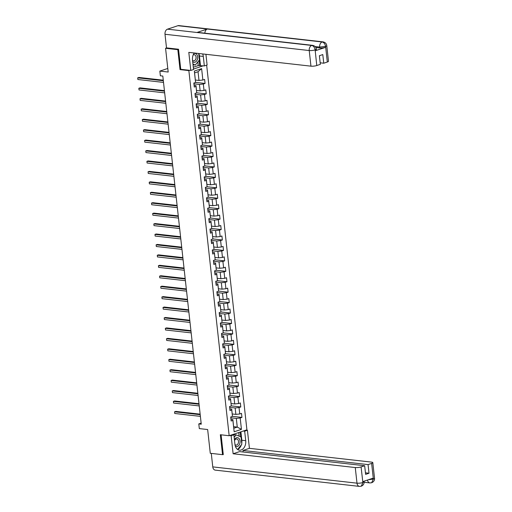<?xml version="1.0" encoding="UTF-8"?>
<svg xmlns="http://www.w3.org/2000/svg" width="512" height="512" viewBox="0 0 512 512"><rect width="100%" height="100%" fill="white"/><g stroke="black" fill="none" stroke-linecap="round" stroke-linejoin="round"><path stroke-width="0.77" d="M178.547 49.434L177.83 49.67L180.032 69.606L188.858 70.605L229.171 435.731L246.912 429.824L206.656 65.158M177.83 49.67L165.568 48.288L166.733 47.904M229.171 435.731L220.339 434.733L222.541 454.669L223.264 454.432M222.541 454.669L210.278 453.286L207.654 429.536L199.315 428.595L198.797 423.91L201.254 424.192L162.816 76.058L160.365 75.782L159.846 71.098L168.186 72.038L165.568 48.288M188.858 70.605L189.728 70.317M193.504 69.056L203.277 65.805M195.373 80.026L198.995 80.435L198.035 71.738L194.586 72.89L195.584 82.445L193.837 83.027L194.278 87.04L196.032 86.458L196.736 92.883L194.989 93.466L195.43 97.478L197.184 96.896L197.894 103.315L196.141 103.898L196.582 107.917L198.336 107.328L199.046 113.754L197.293 114.336L197.734 118.349L199.488 117.766L200.198 124.192L198.445 124.774L198.886 128.787L200.64 128.205L201.35 134.624L199.597 135.206L200.038 139.219L201.792 138.637L202.502 145.062L200.749 145.645L201.19 149.658L202.944 149.075L203.654 155.494L201.901 156.077L202.342 160.096L204.096 159.514L204.806 165.933L203.053 166.515L203.494 170.528L205.248 169.946L205.958 176.371L204.205 176.954L204.646 180.966L206.4 180.384L207.11 186.803L205.357 187.386L205.798 191.405L207.552 190.816L208.262 197.242L206.509 197.824L206.95 201.837L208.704 201.254L209.414 207.68L207.661 208.262L208.102 212.275L209.856 211.693L210.566 218.112L208.813 218.694L209.261 222.707L211.008 222.125L211.718 228.55L209.965 229.133L210.413 233.146L212.16 232.563L212.87 238.982L211.117 239.565L211.565 243.584L213.312 243.002L214.022 249.421L212.269 250.003L212.717 254.016L214.464 253.434L215.174 259.859L213.421 260.442L213.869 264.454L215.616 263.872L216.326 270.291L214.573 270.874L215.021 274.886L216.768 274.304L217.478 280.73L215.725 281.312L216.173 285.325L217.92 284.742L218.63 291.168L216.877 291.75L217.325 295.763L219.072 295.181L219.782 301.6L218.029 302.182L218.477 306.195L220.224 305.613L220.934 312.038L219.181 312.621L219.629 316.634L221.376 316.051L222.086 322.47L220.333 323.053L220.781 327.072L222.528 326.49L223.238 332.909L221.491 333.491L221.933 337.504L223.68 336.922L224.39 343.347L222.643 343.93L223.085 347.942L224.832 347.36L225.542 353.779L223.795 354.362L224.237 358.374L225.984 357.792L226.694 364.218L224.947 364.8L225.389 368.813L227.136 368.23L227.846 374.65L226.099 375.238L226.541 379.251L228.288 378.669L228.998 385.088L227.251 385.67L227.693 389.683L229.44 389.101L230.15 395.526L228.403 396.109L228.845 400.122L230.592 399.539L231.302 405.958L229.555 406.541L229.997 410.56L231.744 409.978L232.454 416.397L230.707 416.979L231.149 420.992L232.896 420.41L234.157 431.782L241.446 429.357L237.267 427.098L236.307 418.4L230.79 417.779M195.584 82.445L194.33 71.072L201.619 68.646L202.874 80.019L204.627 79.437L205.069 83.45L195.584 82.381M241.446 429.357L240.186 417.984L241.939 417.402L241.498 413.389L239.744 413.971L239.034 407.546L240.787 406.963L240.346 402.95L238.592 403.533L237.882 397.114L239.635 396.531L239.194 392.518L237.44 393.101L236.73 386.675L238.483 386.093L238.042 382.08L236.288 382.662L235.578 376.237L237.331 375.654L236.89 371.642L235.136 372.224L234.426 365.805L236.179 365.222L235.738 361.21L233.984 361.792L233.274 355.366L235.027 354.784L234.586 350.771L232.832 351.354L232.122 344.934L233.875 344.352L233.434 340.333L231.68 340.915L230.97 334.496L232.723 333.914L232.275 329.901L230.528 330.483L229.818 324.058L231.571 323.475L231.123 319.462L229.376 320.045L228.666 313.626L230.419 313.043L229.971 309.03L228.224 309.613L227.514 303.187L229.267 302.605L228.819 298.592L227.072 299.174L226.362 292.749L228.115 292.166L227.667 288.154L225.92 288.736L225.21 282.317L226.963 281.734L226.515 277.722L224.768 278.304L224.058 271.878L225.811 271.296L225.363 267.283L223.616 267.866L222.906 261.446L224.659 260.864L224.211 256.845L222.464 257.427L221.754 251.008L223.507 250.426L223.059 246.413L221.312 246.995L220.602 240.57L222.355 239.987L221.907 235.974L220.16 236.557L219.45 230.138L221.203 229.555L220.755 225.542L219.008 226.125L218.298 219.699L220.045 219.117L219.603 215.104L217.856 215.686L217.146 209.267L218.893 208.678L218.451 204.666L216.704 205.248L215.994 198.829L217.741 198.246L217.299 194.234L215.552 194.816L214.842 188.39L216.589 187.808L216.147 183.795L214.4 184.378L213.69 177.958L215.437 177.376L214.995 173.357L213.248 173.939L212.538 167.52L214.285 166.938L213.843 162.925L212.096 163.507L211.386 157.082L213.133 156.499L212.691 152.486L210.944 153.069L210.234 146.65L211.981 146.067L211.539 142.054L209.792 142.637L209.082 136.211L210.829 135.629L210.387 131.616L208.64 132.198L207.93 125.779L209.677 125.19L209.235 121.178L207.488 121.76L206.778 115.341L208.525 114.758L208.083 110.746L206.336 111.328L205.626 104.902L207.373 104.32L206.931 100.307L205.178 100.89L204.474 94.47L206.221 93.888L205.779 89.869L204.026 90.451L203.322 84.032L205.069 83.45M196.736 92.883L195.987 85.6L194.099 85.389M193.926 83.827L199.437 84.448L200.147 90.874L196.525 90.464M195.987 85.6L196.032 86.458M203.322 84.032L199.437 84.448M204.026 90.451L200.147 90.874M197.894 103.315L197.139 96.032L195.251 95.821M195.078 94.266L200.589 94.886L201.299 101.306L197.677 100.896M197.139 96.032L197.184 96.896M204.474 94.47L200.589 94.886M205.178 100.89L201.299 101.306M199.046 113.754L198.291 106.47L196.403 106.259M196.23 104.698L201.741 105.318L202.451 111.744L198.829 111.334M198.291 106.47L198.336 107.328M205.626 104.902L201.741 105.318M206.336 111.328L202.451 111.744M200.198 124.192L199.443 116.909L197.555 116.691M197.382 115.136L202.893 115.757L203.603 122.182L199.981 121.773M199.443 116.909L199.488 117.766M206.778 115.341L202.893 115.757M207.488 121.76L203.603 122.182M201.35 134.624L200.595 127.341L198.707 127.13M198.534 125.568L204.045 126.195L204.755 132.614L201.133 132.205M200.595 127.341L200.64 128.205M207.93 125.779L204.045 126.195M208.64 132.198L204.755 132.614M202.502 145.062L201.747 137.779L199.859 137.568M199.686 136.006L205.197 136.627L205.907 143.053L202.285 142.643M201.747 137.779L201.792 138.637M209.082 136.211L205.197 136.627M209.792 142.637L205.907 143.053M203.654 155.494L202.899 148.218L201.011 148M200.838 146.445L206.349 147.066L207.059 153.485L203.437 153.075M202.899 148.218L202.944 149.075M210.234 146.65L206.349 147.066M210.944 153.069L207.059 153.485M204.806 165.933L204.051 158.65L202.163 158.438M201.99 156.877L207.507 157.504L208.211 163.923L204.589 163.514M204.051 158.65L204.096 159.514M211.386 157.082L207.507 157.504M212.096 163.507L208.211 163.923M205.958 176.371L205.203 169.088L203.315 168.87M203.142 167.315L208.659 167.936L209.363 174.362L205.741 173.952M205.203 169.088L205.248 169.946M212.538 167.52L208.659 167.936M213.248 173.939L209.363 174.362M207.11 186.803L206.355 179.52L204.467 179.309M204.294 177.754L209.811 178.374L210.515 184.794L206.893 184.384M206.355 179.52L206.4 180.384M213.69 177.958L209.811 178.374M214.4 184.378L210.515 184.794M208.262 197.242L207.507 189.958L205.619 189.747M205.446 188.186L210.963 188.806L211.667 195.232L208.045 194.822M207.507 189.958L207.552 190.816M214.842 188.39L210.963 188.806M215.552 194.816L211.667 195.232M209.414 207.68L208.659 200.397L206.771 200.179M206.598 198.624L212.115 199.245L212.819 205.67L209.197 205.261M208.659 200.397L208.704 201.254M215.994 198.829L212.115 199.245M216.704 205.248L212.819 205.67M210.566 218.112L209.811 210.829L207.923 210.618M207.75 209.056L213.267 209.683L213.971 216.102L210.349 215.693M209.811 210.829L209.856 211.693M217.146 209.267L213.267 209.683M217.856 215.686L213.971 216.102M211.718 228.55L210.963 221.267L209.075 221.056M208.902 219.494L214.419 220.115L215.123 226.541L211.501 226.131M210.963 221.267L211.008 222.125M218.298 219.699L214.419 220.115M219.008 226.125L215.123 226.541M212.87 238.982L212.115 231.706L210.227 231.488M210.054 229.933L215.571 230.554L216.275 236.973L212.653 236.563M212.115 231.706L212.16 232.563M219.45 230.138L215.571 230.554M220.16 236.557L216.275 236.973M214.022 249.421L213.267 242.138L211.379 241.926M211.206 240.365L216.723 240.992L217.427 247.411L213.805 247.002M213.267 242.138L213.312 243.002M220.602 240.57L216.723 240.992M221.312 246.995L217.427 247.411M215.174 259.859L214.419 252.576L212.531 252.358M212.358 250.803L217.875 251.424L218.586 257.85L214.957 257.44M214.419 252.576L214.464 253.434M221.754 251.008L217.875 251.424M222.464 257.427L218.586 257.85M216.326 270.291L215.571 263.008L213.683 262.797M213.51 261.242L219.027 261.862L219.738 268.282L216.109 267.872M215.571 263.008L215.616 263.872M222.906 261.446L219.027 261.862M223.616 267.866L219.738 268.282M217.478 280.73L216.723 273.446L214.835 273.235M214.662 271.674L220.179 272.294L220.89 278.72L217.261 278.31M216.723 273.446L216.768 274.304M224.058 271.878L220.179 272.294M224.768 278.304L220.89 278.72M218.63 291.168L217.875 283.885L215.987 283.667M215.814 282.112L221.331 282.733L222.042 289.158L218.413 288.749M217.875 283.885L217.92 284.742M225.21 282.317L221.331 282.733M225.92 288.736L222.042 289.158M219.782 301.6L219.027 294.317L217.139 294.106M216.966 292.544L222.483 293.171L223.194 299.59L219.565 299.181M219.027 294.317L219.072 295.181M226.362 292.749L222.483 293.171M227.072 299.174L223.194 299.59M220.934 312.038L220.179 304.755L218.291 304.544M218.118 302.982L223.635 303.603L224.346 310.029L220.717 309.619M220.179 304.755L220.224 305.613M227.514 303.187L223.635 303.603M228.224 309.613L224.346 310.029M222.086 322.47L221.331 315.194L219.443 314.976M219.27 313.421L224.787 314.042L225.498 320.461L221.869 320.051M221.331 315.194L221.376 316.051M228.666 313.626L224.787 314.042M229.376 320.045L225.498 320.461M223.238 332.909L222.483 325.626L220.595 325.414M220.422 323.853L225.939 324.48L226.65 330.899L223.021 330.49M222.483 325.626L222.528 326.49M229.818 324.058L225.939 324.48M230.528 330.483L226.65 330.899M224.39 343.347L223.635 336.064L221.747 335.846M221.574 334.291L227.091 334.912L227.802 341.338L224.173 340.928M223.635 336.064L223.68 336.922M230.97 334.496L227.091 334.912M231.68 340.915L227.802 341.338M225.542 353.779L224.787 346.496L222.899 346.285M222.726 344.73L228.243 345.35L228.954 351.77L225.325 351.36M224.787 346.496L224.832 347.36M232.122 344.934L228.243 345.35M232.832 351.354L228.954 351.77M226.694 364.218L225.939 356.934L224.051 356.723M223.878 355.162L229.395 355.782L230.106 362.208L226.477 361.798M225.939 356.934L225.984 357.792M233.274 355.366L229.395 355.782M233.984 361.792L230.106 362.208M227.846 374.65L227.091 367.373L225.203 367.155M225.03 365.6L230.547 366.221L231.258 372.64L227.629 372.237M227.091 367.373L227.136 368.23M234.426 365.805L230.547 366.221M235.136 372.224L231.258 372.64M228.998 385.088L228.243 377.805L226.355 377.594M226.182 376.032L231.699 376.659L232.41 383.078L228.781 382.669M228.243 377.805L228.288 378.669M235.578 376.237L231.699 376.659M236.288 382.662L232.41 383.078M230.15 395.526L229.395 388.243L227.507 388.032M227.334 386.47L232.851 387.091L233.562 393.517L229.933 393.107M229.395 388.243L229.44 389.101M236.73 386.675L232.851 387.091M237.44 393.101L233.562 393.517M231.302 405.958L230.554 398.682L228.659 398.464M228.486 396.909L234.003 397.53L234.714 403.949L231.085 403.539M230.554 398.682L230.592 399.539M237.882 397.114L234.003 397.53M238.592 403.533L234.714 403.949M232.454 416.397L231.706 409.114L229.811 408.902M229.638 407.341L235.155 407.968L235.866 414.387L232.237 413.978M231.706 409.114L231.744 409.978M239.034 407.546L235.155 407.968M239.744 413.971L235.866 414.387M234.157 431.782L232.858 419.552L230.963 419.334M233.645 426.688L237.267 427.098L233.818 428.25M232.858 419.552L232.896 420.41M240.186 417.984L236.307 418.4M167.789 68.454L159.846 71.098M201.133 423.136L198.797 423.91M201.619 68.646L198.035 71.738M194.586 72.89L194.33 71.072M202.874 80.019L198.995 80.435M241.939 417.402L232.454 416.333M240.787 406.963L231.302 405.894M239.635 396.531L230.15 395.456M238.483 386.093L228.998 385.024M237.331 375.654L227.846 374.586M236.179 365.222L226.694 364.154M235.027 354.784L225.542 353.715M233.875 344.352L224.39 343.277M232.723 333.914L223.232 332.845M231.571 323.475L222.08 322.406M230.419 313.043L220.928 311.968M229.267 302.605L219.776 301.536M228.115 292.166L218.624 291.098M226.963 281.734L217.472 280.666M225.811 271.296L216.32 270.227M224.659 260.864L215.168 259.789M223.507 250.426L214.016 249.357M222.355 239.987L212.864 238.918M221.203 229.555L211.712 228.48M220.045 219.117L210.56 218.048M218.893 208.678L209.408 207.61M217.741 198.246L208.256 197.178M216.589 187.808L207.104 186.739M215.437 177.376L205.952 176.301M214.285 166.938L204.8 165.869M213.133 156.499L203.648 155.43M211.981 146.067L202.496 144.992M210.829 135.629L201.344 134.56M209.677 125.19L200.192 124.122M208.525 114.758L199.04 113.69M207.373 104.32L197.888 103.251M206.221 93.888L196.736 92.813M180.032 69.606L180.896 69.318M200.147 414.15L175.757 411.398L174.56 411.802L200.205 414.694M174.746 413.472L174.56 411.802L174.746 413.472L200.39 416.365M235.309 446.099A4.486 3.136 96.4 0 0 239.878 443.373A4.486 3.136 96.4 0 0 238.477 438.035A4.486 3.136 96.4 0 0 234.426 439.706M234.957 444.518A3.072 2.144 96.4 0 0 236.013 445.088A3.072 2.144 96.4 0 0 238.374 442.906A3.072 2.144 96.4 0 0 236.704 438.982A3.072 2.144 96.4 0 0 234.528 440.634M233.907 435.002L234.182 434.656L236.141 434.88L241.024 436.998L241.824 444.218L237.741 449.325L237.043 449.018M237.331 449.28L237.741 449.325M234.163 437.35L236.141 434.88M192.691 61.683A4.486 3.136 96.4 0 0 197.459 59.117A4.486 3.136 96.4 0 0 196.909 54.656A4.486 3.136 96.4 0 0 193.818 53.574M192.531 60.256A3.072 2.144 96.4 0 0 193.594 60.826A3.072 2.144 96.4 0 0 195.949 58.65A3.072 2.144 96.4 0 0 194.285 54.726A3.072 2.144 96.4 0 0 193.126 55.04M198.688 53.491L199.398 59.962L195.315 65.062L193.024 64.698M195.315 65.062L192.954 64.038M229.741 435.539L231.123 435.699L233.882 434.778L234.931 444.275A7.763 5.421 96.4 0 0 239.456 450.195A7.763 5.421 96.4 0 0 245.722 440.685L244.672 431.187L247.43 430.266L249.421 448.333L371.571 462.118A4.141 0.909 -6.3 0 1 372.806 462.618A4.141 0.909 -6.3 0 1 371.635 463.405L368.064 464.595L242.976 450.477L249.421 448.333M231.123 435.699L233.12 453.76L239.571 451.61L364.659 465.728L361.088 466.918L362.874 482.618L362.829 481.594L373.139 478.163L373.363 479.027L371.635 463.405M243.142 452.013L242.976 450.477M243.29 431.034L244.672 431.187M246.048 430.112L247.43 430.266M232.499 434.624L233.882 434.778M233.12 453.76L355.264 467.546A4.141 0.909 -6.3 0 0 361.088 466.918M362.931 482.502L364.102 481.715C364.275 483.757 363.334 485.254 361.28 486.202L359.462 486.4L215.238 470.125A4.243 2.963 -83.6 0 1 212.768 466.886L211.277 453.402M364.659 465.728L365.613 474.362L369.018 473.229L368.064 464.595M222.816 454.579L223.283 454.63L221.094 434.822M369.018 473.229L365.44 472.819M237.574 449.459A7.763 5.421 96.4 0 0 241.389 444.762M241.728 443.386A7.763 5.421 96.4 0 0 241.843 440.25L245.722 440.685M240.915 431.821L241.843 440.25M240.672 436.845L240.147 432.077M239.149 436.179L238.746 432.544M361.28 486.202L362.874 482.63M367.475 480.051A4.243 2.963 -83.6 0 0 369.894 482.925L371.667 482.746L373.299 479.149M198.803 53.504A7.763 5.421 96.4 0 1 199.424 55.987L203.296 56.429A7.763 5.421 96.4 0 0 202.682 53.939M194.202 52.986A7.763 5.421 96.4 0 0 192.506 60.019L193.555 69.517L190.797 70.438L188.806 52.378L310.95 66.163L309.229 50.541L165.005 34.266L166.509 47.878L178.528 49.235L180.742 69.299L190.797 70.438M203.296 56.429L204.346 65.926L207.104 65.011L205.92 54.304M193.306 67.219L198.234 65.581L204.346 65.926M327.322 62.022L325.6 46.4A4.141 0.909 173.7 0 0 326.771 45.613L328.493 61.235A4.141 0.909 173.7 0 1 327.322 62.022L323.75 63.213L320.179 62.81M165.005 34.266A4.243 2.963 -83.6 0 1 167.501 29.165L196.934 32.486A4.243 2.963 -83.6 0 1 197.837 32.397L312.627 45.35A4.243 2.963 -83.6 0 0 311.725 45.446C313.523 45.882 314.65 47.334 315.11 49.792L316.774 65.536A4.141 0.909 173.7 0 1 310.95 66.163M204.838 33.184A4.243 2.963 -83.6 0 1 207.341 29.024L177.907 25.702L167.501 29.165M177.907 25.702A4.243 2.963 -83.6 0 1 178.835 25.6L323.059 41.875A4.243 2.963 -83.6 0 0 322.131 41.978C323.936 42.426 325.069 43.872 325.536 46.31L325.581 47.347A4.141 0.909 173.7 0 1 319.757 47.968L315.853 47.533M319.757 47.968L319.661 47.066A4.243 2.963 -83.6 0 1 322.131 41.978L207.341 29.024L196.934 32.486L311.725 45.446A4.243 2.963 -83.6 0 0 309.229 50.541A4.141 0.909 -6.3 0 0 315.046 49.914M323.75 63.213L322.797 54.579L319.392 55.718L320.346 64.346L316.774 65.536M315.27 50.778L315.168 49.875L316.339 49.088L316.442 49.99A4.141 0.909 173.7 0 1 315.27 50.778L325.581 47.347M199.424 55.987L200.474 65.491M199.706 65.747L199.104 60.326M198.234 65.581L197.83 61.926M315.13 46.554L319.661 47.066L325.478 46.445M198.995 403.718L174.605 400.966L173.408 401.363L199.053 404.256M173.594 403.034L173.408 401.363L173.594 403.034L199.238 405.933M197.837 393.28L173.453 390.528L172.256 390.925L197.901 393.824M172.442 392.602L172.256 390.925L172.442 392.602L198.086 395.494M196.685 382.842L172.301 380.09L171.104 380.493L196.749 383.386M171.283 382.163L171.104 380.493L171.283 382.163L196.934 385.056M195.533 372.41L171.149 369.658L169.952 370.054L195.597 372.947M170.131 371.725L169.952 370.054L170.131 371.725L195.782 374.624M194.381 361.971L169.997 359.219L168.8 359.616L194.445 362.515M168.979 361.293L168.8 359.616L168.979 361.293L194.63 364.186M193.229 351.539L168.845 348.781L167.648 349.184L193.293 352.077M167.827 350.854L167.648 349.184L167.827 350.854L193.478 353.747M192.077 341.101L167.693 338.349L166.496 338.746L192.141 341.638M166.675 340.422L166.496 338.746L166.675 340.422L192.326 343.315M190.925 330.662L166.541 327.91L165.344 328.314L190.989 331.206M165.523 329.984L165.344 328.314L165.523 329.984L191.174 332.877M189.773 320.23L165.389 317.478L164.192 317.875L189.837 320.768M164.371 319.546L164.192 317.875L164.371 319.546L190.022 322.445M188.621 309.792L164.237 307.04L163.034 307.437L188.685 310.336M163.219 309.114L163.034 307.437L163.219 309.114L188.864 312.006M187.469 299.354L163.085 296.602L161.882 297.005L187.533 299.898M162.067 298.675L161.882 297.005L162.067 298.675L187.712 301.568M186.317 288.922L161.933 286.17L160.73 286.566L186.381 289.459M160.915 288.237L160.73 286.566L160.915 288.237L186.56 291.136M185.165 278.483L160.781 275.731L159.578 276.128L185.229 279.027M159.763 277.805L159.578 276.128L159.763 277.805L185.408 280.698M184.013 268.051L159.629 265.293L158.426 265.696L184.077 268.589M158.611 267.366L158.426 265.696L158.611 267.366L184.256 270.259M182.861 257.613L158.477 254.861L157.274 255.258L182.925 258.15M157.459 256.934L157.274 255.258L157.459 256.934L183.104 259.827M181.709 247.174L157.325 244.422L156.122 244.826L181.766 247.718M156.307 246.496L156.122 244.826L156.307 246.496L181.952 249.389M180.557 236.742L156.173 233.99L154.97 234.387L180.614 237.28M155.155 236.058L154.97 234.387L155.155 236.058L180.8 238.957M179.405 226.304L155.021 223.552L153.818 223.949L179.462 226.848M154.003 225.626L153.818 223.949L154.003 225.626L179.648 228.518M178.253 215.866L153.869 213.114L152.666 213.517L178.31 216.41M152.851 215.187L152.666 213.517L152.851 215.187L178.496 218.08M177.101 205.434L152.717 202.682L151.514 203.078L177.158 205.971M151.699 204.749L151.514 203.078L151.699 204.749L177.344 207.648M175.949 194.995L151.565 192.243L150.362 192.64L176.006 195.539M150.547 194.317L150.362 192.64L150.547 194.317L176.192 197.21M174.797 184.563L150.413 181.805L149.21 182.208L174.854 185.101M149.395 183.878L149.21 182.208L149.395 183.878L175.04 186.771M173.645 174.125L149.261 171.373L148.058 171.77L173.702 174.662M148.243 173.446L148.058 171.77L148.243 173.446L173.888 176.339M172.493 163.686L148.109 160.934L146.906 161.338L172.55 164.23M147.091 163.008L146.906 161.338L147.091 163.008L172.736 165.901M171.341 153.254L146.95 150.502L145.754 150.899L171.398 153.792M145.939 152.57L145.754 150.899L145.939 152.57L171.584 155.469M170.189 142.816L145.798 140.064L144.602 140.461L170.246 143.36M144.787 142.138L144.602 140.461L144.787 142.138L170.432 145.03M169.037 132.378L144.646 129.626L143.45 130.029L169.094 132.922M143.635 131.699L143.45 130.029L143.635 131.699L169.28 134.592M167.885 121.946L143.494 119.194L142.298 119.59L167.942 122.483M142.483 121.261L142.298 119.59L142.483 121.261L168.128 124.16M166.733 111.507L142.342 108.755L141.146 109.158L166.79 112.051M141.331 110.829L141.146 109.158L141.331 110.829L166.976 113.722M165.581 101.075L141.19 98.323L139.994 98.72L165.638 101.613M140.179 100.39L139.994 98.72L140.179 100.39L165.824 103.283M164.429 90.637L140.038 87.885L138.842 88.282L164.486 91.181M139.027 89.958L138.842 88.282L139.027 89.958L164.672 92.851M163.277 80.198L138.886 77.446L137.69 77.85L163.334 80.742M137.875 79.52L137.69 77.85L137.875 79.52L163.52 82.413M212.768 466.886L356.992 483.168L355.264 467.546M359.462 486.4A4.243 2.963 -83.6 0 1 356.992 483.168A4.141 0.909 -6.3 0 0 362.81 482.541M372.806 462.618L374.534 478.24A4.141 0.909 173.7 0 1 373.363 479.027M368.384 479.75L373.242 479.066M369.894 482.925L364.128 482.278M364.102 481.715L364.045 481.19M374.534 478.24C374.707 480.301 373.747 481.805 371.667 482.746M326.771 45.613C326.47 43.584 325.235 42.336 323.059 41.875M316.339 49.088C316.038 47.053 314.803 45.805 312.627 45.35"/></g></svg>
